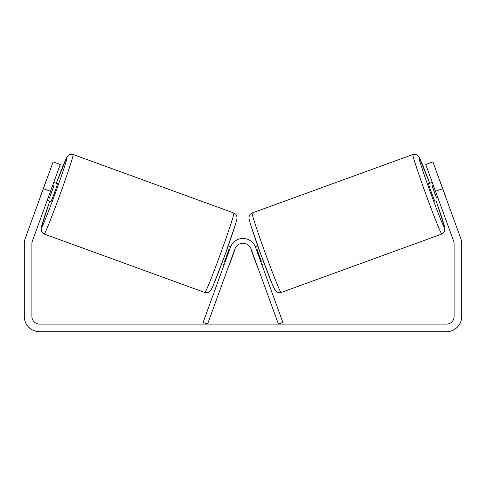 <?xml version="1.0" encoding="UTF-8"?>
<svg xmlns="http://www.w3.org/2000/svg" width="486" height="486" viewBox="0 0 486 486"><rect width="100%" height="100%" fill="white"/><g stroke="black" fill="none" stroke-linecap="round" stroke-linejoin="round"><path stroke-width="0.73" d="M50.501 191.29L43.351 188.69L53.108 161.881L60.258 164.487L32.368 241.111A7.606 7.606 0 0 0 31.906 243.717L31.906 316.507A7.606 7.606 0 0 0 39.512 324.113L446.488 324.113A7.606 7.606 0 0 0 454.094 316.507L454.094 243.717A7.606 7.606 0 0 0 453.632 241.111L425.742 164.487L432.892 161.881L442.649 188.69L435.499 191.29M43.351 188.69L25.217 238.511A15.212 15.212 0 0 0 24.3 243.717L24.3 316.507A15.212 15.212 0 0 0 39.512 331.719L446.488 331.719A15.212 15.212 0 0 0 461.7 316.507L461.7 243.717A15.212 15.212 0 0 0 460.783 238.511L442.649 188.69M441.835 234.015L281.09 292.523A42.312 1.403 -110 0 1 265.301 253.236A42.312 1.403 -110 0 1 252.143 212.996L412.893 154.493A42.312 1.403 70 0 0 426.046 194.734A42.312 1.403 70 0 0 441.835 234.015L444.611 231.379L444.86 227.891L436.215 201.149A37.562 1.245 -110 0 1 444.678 227.922A37.562 1.245 -110 0 1 430.657 193.051A37.562 1.245 -110 0 1 418.981 157.33A37.562 1.245 -110 0 1 429.709 183.283L419.181 157.306L416.684 154.712L412.893 154.493M435.079 201.562A9.507 0.316 -110 0 1 431.532 192.735A9.507 0.316 -110 0 1 428.579 183.69L432.248 182.353M439.605 180.318A9.507 0.316 -110 0 1 440.431 182.268L445.073 195.032A9.507 0.316 -110 0 1 445.698 197.061M433.178 184.911L431.975 185.348A9.507 0.316 -110 0 0 436.622 198.106L437.825 197.674M247.556 239.282L247.55 239.282A13.31 13.31 0 0 1 255.32 246.754L257.768 245.861M261.833 264.621L264.269 263.734M251.791 250.928L251.584 251.007A9.507 0.316 -110 0 1 250.855 248.389M260.903 262.063L261.59 261.814A9.507 0.316 70 0 1 256.942 249.057L256.262 249.3M257.367 266.243A9.507 0.316 -110 0 1 256.231 263.764L256.438 263.691M251.584 251.007L256.231 263.764M436.622 198.106L431.975 185.348M203.105 322.485L230.492 247.24A13.31 13.31 0 0 1 255.508 247.24L282.895 322.485L278.429 324.113L251.043 248.868A8.56 8.56 0 0 0 234.957 248.868L207.571 324.113L203.105 322.485M233.857 212.996L73.107 154.493A42.312 1.403 110 0 1 59.954 194.734A42.312 1.403 110 0 1 44.165 234.015L204.91 292.523A42.312 1.403 -70 0 0 220.699 253.236A42.312 1.403 -70 0 0 233.857 212.996C234.131 212.704 236.846 215.164 236.621 215.602L237.034 217.552C237.028 218.712 237.01 219.15 235.358 224.72L224.927 255.077L213.737 284.182C211.228 290.002 210.948 290.257 210.298 291.047L208.731 292.286C208.573 292.797 204.922 292.918 204.91 292.523M47.245 200.226L50.921 201.562A9.507 0.316 -70 0 0 54.468 192.735A9.507 0.316 -70 0 0 57.421 183.69L53.752 182.353M52.822 184.911L54.025 185.348A9.507 0.316 -70 0 1 49.378 198.106L48.175 197.674M46.395 180.318A9.507 0.316 -70 0 0 45.569 182.268L40.927 195.032A9.507 0.316 -70 0 0 40.302 197.061M234.209 250.928L234.416 251.007A9.507 0.316 -70 0 0 235.145 248.389M230.68 246.754L228.232 245.861M224.168 264.621L221.731 263.734M228.633 266.243A9.507 0.316 -70 0 0 229.769 263.764L229.562 263.691M225.097 262.063L224.411 261.814A9.507 0.316 110 0 0 229.058 249.057L229.738 249.3M234.416 251.007L229.769 263.764M49.378 198.106L54.025 185.348M249.306 219.089A37.562 1.245 70 0 0 260.982 254.81A37.562 1.245 70 0 0 274.997 289.68M44.165 234.015L41.395 231.409L41.152 227.813L49.785 201.149A37.562 1.245 -70 0 0 41.322 227.922A37.562 1.245 -70 0 0 55.343 193.051A37.562 1.245 -70 0 0 67.019 157.33A37.562 1.245 -70 0 0 56.291 183.283L66.855 157.233L69.285 154.724L73.107 154.493M236.694 219.089A37.562 1.245 110 0 1 225.018 254.81A37.562 1.245 110 0 1 211.003 289.68M281.09 292.523L278.156 292.633L275.702 291.047C275.052 290.257 274.772 290.002 272.263 284.182L261.073 255.077L250.642 224.72C248.99 219.15 248.972 218.712 248.966 217.552L249.379 215.602C249.154 215.164 251.87 212.704 252.143 212.996"/></g></svg>

